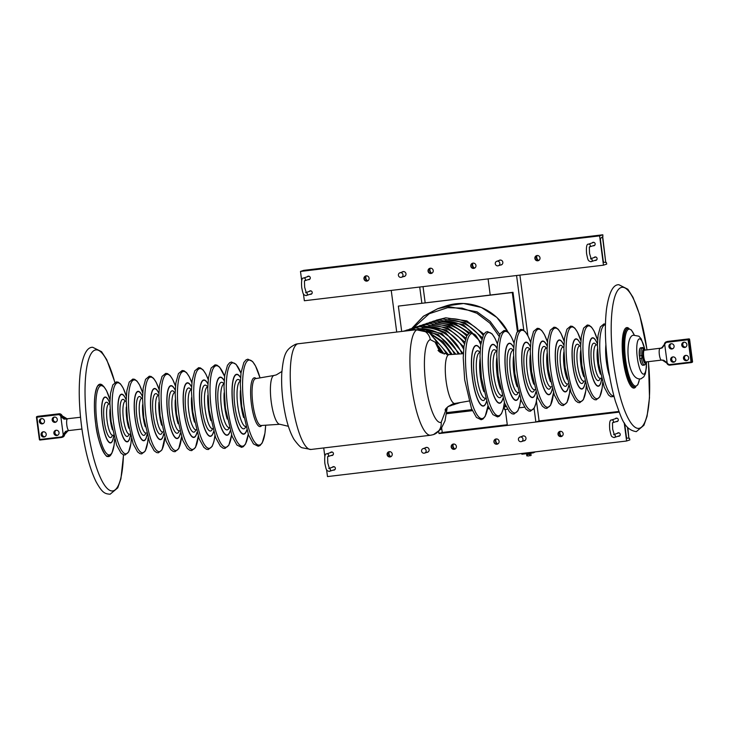 <?xml version="1.0" encoding="UTF-8"?>
<svg xmlns="http://www.w3.org/2000/svg" width="729" height="729" viewBox="0 0 729 729"><rect width="100%" height="100%" fill="white"/><g stroke="black" fill="none" stroke-linecap="round" stroke-linejoin="round"><path stroke-width="1.09" d="M644.573 362.113L645.803 361.967A5.923 1.449 -96.8 0 1 643.698 356.563A5.923 1.449 -96.8 0 1 644.4 350.212A5.923 1.449 83.2 0 0 644.327 350.23A5.923 1.449 83.2 0 0 643.68 356.408A5.923 1.449 83.2 0 0 645.803 361.967A5.923 1.449 83.2 0 0 645.876 361.948M109.97 399.829A34.892 8.566 83.2 0 0 98.661 387.792A34.892 8.566 83.2 0 0 97.012 423.057A34.892 8.566 83.2 0 0 106.944 453.894A34.892 8.566 83.2 0 0 114.635 439.068M126.345 396.33A35.767 8.775 83.2 0 0 114.936 385.231A35.767 8.775 83.2 0 0 113.36 421.162A35.767 8.775 83.2 0 0 123.374 452.609A35.767 8.775 83.2 0 0 131.366 438.621M142.72 392.904A36.65 8.994 83.2 0 0 131.202 382.661A36.65 8.994 83.2 0 0 129.707 419.257A36.65 8.994 83.2 0 0 139.804 451.333A36.65 8.994 83.2 0 0 148.096 438.111M159.104 389.541A37.525 9.213 83.2 0 0 147.486 380.101A37.525 9.213 83.2 0 0 146.055 417.362A37.525 9.213 83.2 0 0 156.243 450.039A37.525 9.213 83.2 0 0 164.809 437.546M175.498 386.215A38.409 9.431 83.2 0 0 163.77 377.54A38.409 9.431 83.2 0 0 162.403 415.466A38.409 9.431 83.2 0 0 172.691 448.754A38.409 9.431 83.2 0 0 181.521 436.926M191.864 382.862A39.293 9.641 83.2 0 0 180.045 374.998A39.293 9.641 83.2 0 0 178.751 413.562A39.293 9.641 83.2 0 0 189.13 447.451A39.293 9.641 83.2 0 0 198.224 436.352M208.23 379.627A40.168 9.86 83.2 0 0 196.311 372.437A40.168 9.86 83.2 0 0 195.062 411.666A40.168 9.86 83.2 0 0 205.542 446.157A40.168 9.86 83.2 0 0 214.891 435.66M224.605 376.419A41.043 10.078 83.2 0 0 212.567 369.885A41.043 10.078 83.2 0 0 211.374 409.771A41.043 10.078 83.2 0 0 221.962 444.872A41.043 10.078 83.2 0 0 231.558 434.94M240.98 373.23A41.927 10.288 83.2 0 0 228.833 367.325A41.927 10.288 83.2 0 0 227.694 407.885A41.927 10.288 83.2 0 0 238.392 443.578A41.927 10.288 83.2 0 0 248.224 434.192M265.657 425.207L264.955 433.163L262.23 442.913L259.998 445.556L258.203 446.248L253.501 443.925L248.534 434.994L241.736 406.263L240.306 384.229L241.044 372.71L243.851 362.486L246.065 359.862L247.86 359.178L252.589 361.52L255.551 366.022L260.034 377.877A42.801 10.507 83.2 0 0 246.074 362.632A42.801 10.507 83.2 0 0 244.005 405.989A42.801 10.507 83.2 0 0 256.253 443.87A42.801 10.507 83.2 0 0 265.648 425.217M358.367 336.525L297.724 343.824A53.272 13.076 83.2 0 0 291.846 399.465A53.272 13.076 83.2 0 0 310.955 449.465L302.243 447.788C300.776 447.679 298.024 444.872 293.978 439.359C290.242 432.88 287.308 424.324 285.157 413.707C282.323 399.62 281.194 386.115 281.777 373.193C283.654 353.665 285.886 349.227 295.5 344.325A11.837 11.464 71.5 0 1 297.724 343.824L417.389 329.59A11.837 11.464 71.5 0 1 430.283 339.614A41.79 10.252 83.2 0 0 425.809 384.32A41.79 10.252 83.2 0 0 441.173 422.364L446.677 407.894M440.088 352.28L435.113 342.165L430.283 339.614M480.739 344.717A42.801 10.507 83.2 0 0 468.191 337.864A42.801 10.507 83.2 0 0 466.934 379.481A42.801 10.507 83.2 0 0 477.987 416.077A42.801 10.507 83.2 0 0 487.993 405.688M499.064 336.242L489.815 323.065L476.839 313.233L462.04 308.112L447.615 307.684L429.244 313.716L413.525 327.758M411.958 328.287L423.585 316.131L437.746 308.695L447.743 306.453L477.039 311.812L490.189 321.443L499.766 334.483M411.94 328.296L423.285 316.35L437.746 308.695L445.619 306.052A53.272 51.568 -108.5 0 1 455.625 303.811A53.272 51.568 -108.5 0 1 508.049 332.16M497.406 343.97A41.927 10.288 83.2 0 0 484.967 336.506A41.927 10.288 83.2 0 0 483.673 377.44A41.927 10.288 83.2 0 0 494.608 413.434A41.927 10.288 83.2 0 0 504.368 402.508M605.434 324.797A35.767 8.775 83.2 0 0 600.924 363.179A35.767 8.775 83.2 0 0 613.882 395.811M597.607 340.288A36.65 8.994 83.2 0 0 585.824 328.287A36.65 8.994 83.2 0 0 584.157 365.22A36.65 8.994 83.2 0 0 594.5 397.533A36.65 8.994 83.2 0 0 602.637 382.588M580.885 340.798A37.525 9.213 83.2 0 0 568.994 329.654A37.525 9.213 83.2 0 0 567.39 367.261A37.525 9.213 83.2 0 0 577.824 400.194A37.525 9.213 83.2 0 0 586.262 386.015M564.164 341.372A38.409 9.431 83.2 0 0 552.163 331.021A38.409 9.431 83.2 0 0 550.623 369.302A38.409 9.431 83.2 0 0 561.157 402.855A38.409 9.431 83.2 0 0 569.878 389.377M547.452 341.983A39.293 9.641 83.2 0 0 535.332 332.388A39.293 9.641 83.2 0 0 533.865 371.334A39.293 9.641 83.2 0 0 544.49 405.506A39.293 9.641 83.2 0 0 553.484 392.703M530.748 342.566A40.168 9.86 83.2 0 0 518.538 333.773A40.168 9.86 83.2 0 0 517.134 373.376A40.168 9.86 83.2 0 0 527.851 408.14A40.168 9.86 83.2 0 0 537.109 396.057M514.073 343.259A41.043 10.078 83.2 0 0 501.752 335.14A41.043 10.078 83.2 0 0 500.404 375.408A41.043 10.078 83.2 0 0 511.229 410.791A41.043 10.078 83.2 0 0 520.743 399.292M62.211 415.849L61.992 415.457A2.962 2.87 -108.5 0 0 59.249 413.771L58.338 414.045A2.962 2.87 71.5 0 1 61.218 415.712A5.914 5.732 -108.5 0 0 61.436 416.122L64.325 418.692L67.132 418.801L62.211 415.849A5.914 5.723 71.5 0 1 61.992 415.457L60.562 416.022A2.369 2.296 -108.5 0 0 58.265 414.673L36.897 417.216L39.831 439.487L61.19 436.944A2.369 2.296 -108.5 0 0 63.077 435.104A6.506 6.306 71.5 0 1 63.204 434.612L65.564 431.395L68.726 430.529A5.923 1.449 83.2 0 0 68.927 430.566L68.034 430.766L64.671 434.493A5.914 5.723 71.5 0 0 64.562 434.931L63.778 435.186A2.962 2.87 71.5 0 1 61.883 437.373L62.658 437.127A2.962 2.87 -108.5 0 0 64.562 434.931L64.134 434.748M56.816 435.532A2.661 2.579 -108.5 0 0 58.985 432.333A2.661 2.579 -108.5 0 0 55.614 430.374A2.661 2.579 -108.5 0 0 56.816 435.532M55.076 422.346A2.661 2.579 -108.5 0 0 57.245 419.148A2.661 2.579 -108.5 0 0 53.882 417.188A2.661 2.579 -108.5 0 0 55.076 422.346M43.995 437.054A2.661 2.579 -108.5 0 0 46.164 433.855A2.661 2.579 -108.5 0 0 42.801 431.896A2.661 2.579 -108.5 0 0 43.995 437.054M42.255 423.868A2.661 2.579 -108.5 0 0 44.423 420.669A2.661 2.579 -108.5 0 0 41.061 418.71A2.661 2.579 -108.5 0 0 42.255 423.868M54.429 417.07A2.661 2.579 -108.5 0 0 56.087 422M41.608 418.592A2.661 2.579 -108.5 0 0 43.266 423.522M43.348 431.778A2.661 2.579 -108.5 0 0 44.998 436.707M56.16 430.256A2.661 2.579 -108.5 0 0 57.819 435.186M67.733 418.838A5.923 1.449 83.2 0 0 67.533 418.811A5.923 1.449 83.2 0 0 67.214 419.011L63.942 419.093L60.817 416.469A6.506 6.306 71.5 0 1 60.562 416.022M68.116 430.721L66.029 431.641L63.897 434.739A5.914 5.732 -108.5 0 0 63.778 435.186L63.077 435.104M80.527 417.261L67.032 418.792M66.366 431.204L66.457 431.377A5.923 5.732 -108.5 0 0 66.029 431.641L65.564 431.395M58.338 414.045A0.592 0.565 -106.4 0 0 58.329 414.045L36.96 416.587L58.329 414.045L58.265 414.673L58.329 414.045M36.45 417.243L39.384 439.514A0.592 0.592 0 0 0 40.04 440.024L61.409 437.491A0.592 0.592 0 0 0 61.427 437.482L61.19 436.944L61.883 437.373A2.962 2.87 71.5 0 1 61.427 437.482A0.592 0.565 -106.4 0 0 61.418 437.482L40.049 440.024L39.384 439.514L36.468 417.234A0.592 0.574 71.5 0 1 36.96 416.587L36.45 417.243A0.592 0.592 0 0 1 36.851 416.605L37.626 416.35A0.592 0.574 71.5 0 1 37.735 416.323L37.744 416.323A0.592 0.592 0 0 0 37.626 416.35A0.592 0.574 71.5 0 0 37.516 416.396M671.181 343.733A2.661 2.579 -108.5 0 0 672.84 348.662M671.136 343.733A2.661 2.579 -108.5 0 0 668.967 346.94A2.661 2.579 -108.5 0 0 672.329 348.899A2.661 2.579 -108.5 0 0 671.136 343.733M672.913 356.918A2.661 2.579 -108.5 0 0 674.571 361.848M672.867 356.918A2.661 2.579 -108.5 0 0 670.698 360.126A2.661 2.579 -108.5 0 0 674.061 362.085A2.661 2.579 -108.5 0 0 672.867 356.918M684.002 342.202A2.661 2.579 -108.5 0 0 685.652 347.132M683.957 342.211A2.661 2.579 -108.5 0 0 681.788 345.409A2.661 2.579 -108.5 0 0 685.151 347.368A2.661 2.579 -108.5 0 0 683.957 342.211M685.734 355.387A2.661 2.579 -108.5 0 0 687.392 360.326M685.688 355.397A2.661 2.579 -108.5 0 0 683.52 358.595A2.661 2.579 -108.5 0 0 686.882 360.563A2.661 2.579 -108.5 0 0 685.688 355.397M692.04 362.331A0.592 0.574 71.5 0 0 692.149 362.304A0.592 0.592 0 0 0 692.55 361.666L692.55 361.666A0.592 0.574 71.5 0 1 692.149 362.304L691.374 362.568A0.592 0.574 71.5 0 1 691.265 362.586L691.265 362.586A0.592 0.592 0 0 0 691.374 362.568A0.592 0.574 71.5 0 0 691.757 361.939L692.532 361.675L689.598 339.404L688.832 339.668L691.757 361.939L691.046 362.049L691.256 362.595L669.878 365.138A2.962 2.87 71.5 0 1 667.008 363.461L667.381 363.242A2.369 2.296 -108.5 0 0 669.687 364.591L691.046 362.049L688.121 339.778L666.753 342.32A2.369 2.296 -108.5 0 0 664.866 344.161A6.506 6.306 71.5 0 1 664.748 344.653L662.123 347.961L659.754 348.553A5.923 1.449 -96.8 0 1 660.073 348.353A5.923 1.449 -96.8 0 1 660.128 348.353M645.803 361.967L661.467 360.108A5.923 1.449 -96.8 0 1 661.267 360.071L663.745 360.263L667.135 362.796A6.506 6.306 71.5 0 1 667.381 363.242L667.008 363.461A5.914 5.732 -108.5 0 0 666.789 363.051L662.196 360.008M660.346 348.371L661.914 347.633L664.338 344.434A5.914 5.732 -108.5 0 0 664.438 344.015A2.962 2.87 71.5 0 1 666.798 341.691L667.436 341.445A2.962 2.87 -108.5 0 0 667.081 341.546L664.338 344.434M660.492 348.307L661.476 347.979M661.03 348.125L643.415 350.33M660.775 348.225L662.123 347.961L664.319 344.443L664.748 344.653L667.135 362.796L663.745 360.263L661.914 360.126M666.816 341.691A0.592 0.583 -112 0 0 666.798 341.691L688.951 338.885L667.482 341.436L666.753 342.32L666.798 341.691M645.602 361.994A6.288 1.54 -96.8 0 1 645.211 362.395A6.288 1.54 -96.8 0 1 644.381 361.866A6.288 1.54 -96.8 0 1 642.86 356.353A6.288 1.54 -96.8 0 1 643.051 350.649A6.288 1.54 -96.8 0 1 643.57 349.956A6.288 1.54 -96.8 0 1 644.208 350.239M644.646 350.184A7.099 1.74 83.2 0 0 644.39 349.747A7.099 1.74 83.2 0 0 643.461 349.145A7.099 1.74 83.2 0 0 642.705 356.745A7.099 1.74 83.2 0 0 645.311 363.206A7.099 1.74 83.2 0 0 645.903 362.422A7.099 1.74 83.2 0 0 646.04 361.939M642.44 348.307L643.087 348.234L641.976 347.678A8.876 2.178 -96.8 0 0 641.156 355.825L641.793 355.706L642.103 358.048L641.465 358.167A8.876 2.178 -96.8 0 0 644.272 365.101L645.165 364.053L644.318 364.974M644.39 349.747L643.406 348.262A8.876 2.178 -96.8 0 0 642.531 347.487L640.709 348.006M640.262 348.015A8.876 2.178 83.2 0 0 639.579 356.007L639.369 356.016A8.584 2.105 -96.8 0 1 640.026 348.334L640.262 348.015A8.876 2.178 83.2 0 1 640.399 347.861L641.976 347.678M641.156 355.825L639.579 356.007M642.14 364.928A8.584 2.105 -96.8 0 1 641.994 364.819A8.584 2.105 -96.8 0 1 639.679 358.367L641.465 358.167M639.889 358.349A8.876 2.178 83.2 0 0 642.295 365.074A8.876 2.178 83.2 0 0 642.686 365.284L644.272 365.101M645.903 362.422L645.293 364.099A8.876 2.178 -96.8 0 1 644.828 364.91M639.679 358.367L639.497 356.016M639.798 358.322L642.103 358.048M642.531 347.487L643.087 348.234M507.512 409.188L504.559 409.543L504.204 406.882M524.506 407.165L519.13 407.812M517.435 331.595L512.296 292.548L398.353 306.098L401.679 331.385M518.073 330.811L512.997 292.311L398.353 306.098M512.997 292.311L512.296 292.548M507.293 424.734L442.239 432.47L441.674 428.178M425.162 302.754L423.039 286.634M442.239 432.47L439.013 433.555L438.74 431.541M421.845 303.146L419.722 287.035L391.236 290.415L396.704 331.977M439.013 433.555L619.112 412.14M618.857 411.466L539.096 420.952L536.462 400.941M527.869 335.677L519.895 275.115M539.096 420.952L535.87 422.036L534.065 408.349M523.796 330.346L516.579 275.516L488.093 278.906L490.207 295.017M535.87 422.036L507.375 425.426L505.279 409.452M472.993 263.133A2.661 2.579 -108.5 0 0 470.825 266.34A2.661 2.579 -108.5 0 0 474.187 268.299A2.661 2.579 -108.5 0 0 472.993 263.133A3.7 3.581 71.5 0 0 474.643 268.099M472.656 263.205A2.661 2.579 -108.5 0 0 474.342 268.245A3.7 3.581 71.5 0 1 472.665 263.196M430.265 268.217A2.661 2.579 -108.5 0 0 428.096 271.425A2.661 2.579 -108.5 0 0 431.459 273.384A2.661 2.579 -108.5 0 0 430.265 268.217A3.7 3.581 71.5 0 0 431.914 273.175M429.919 268.281A2.661 2.579 -108.5 0 0 431.614 273.32A3.7 3.581 71.5 0 1 429.937 268.281M403.52 276.583A2.515 2.433 -108.5 0 0 405.971 273.785A2.515 2.433 -108.5 0 0 402.016 272.09M403.839 276.473A2.515 2.433 -108.5 0 0 404.504 276.4M500.376 265.064A2.515 2.433 -108.5 0 0 502.828 262.267A2.515 2.433 -108.5 0 0 498.873 260.572M500.695 264.955A2.515 2.433 -108.5 0 0 501.361 264.882M594.946 260.408A1.777 1.722 -108.5 0 0 597.087 258.503A1.777 1.722 -108.5 0 0 594.007 257.601M595.265 260.299A1.777 1.722 -108.5 0 0 596.094 260.326A1.777 1.722 71.5 0 1 595.265 260.299M593.014 245.755A1.777 1.722 -108.5 0 0 595.156 243.851A1.777 1.722 -108.5 0 0 592.076 242.948M593.333 245.655A1.777 1.722 -108.5 0 0 594.171 245.673A1.777 1.722 71.5 0 1 593.333 245.655M310.071 294.279A1.777 1.722 -108.5 0 0 312.212 292.375A1.777 1.722 -108.5 0 0 309.132 291.482M310.39 294.179A1.777 1.722 -108.5 0 0 311.219 294.197A1.777 1.722 71.5 0 1 310.39 294.179M308.148 279.635A1.777 1.722 -108.5 0 0 310.281 277.722A1.777 1.722 -108.5 0 0 307.201 276.829M308.458 279.526A1.777 1.722 -108.5 0 0 309.296 279.544A1.777 1.722 71.5 0 1 308.458 279.526M534.876 258.458A2.661 2.579 -108.5 0 0 538.284 260.681A2.661 2.579 -108.5 0 0 539.998 257.847A2.661 2.579 -108.5 0 0 536.59 255.624A2.661 2.579 -108.5 0 0 534.876 258.458M535.186 258.348A2.661 2.579 -108.5 0 0 538.439 260.618A3.7 3.581 71.5 0 1 536.763 255.578A2.661 2.579 -108.5 0 0 535.186 258.348M363.953 278.779A2.661 2.579 -108.5 0 0 367.361 281.002A2.661 2.579 -108.5 0 0 369.074 278.168A2.661 2.579 -108.5 0 0 365.666 275.954A2.661 2.579 -108.5 0 0 363.953 278.779M365.83 275.908A2.661 2.579 -108.5 0 0 367.516 280.947A3.7 3.581 71.5 0 1 365.84 275.899M602.837 234.793L599.602 235.877L603.466 265.183L606.692 264.098L606.583 263.278L606.282 262.467L603.876 262.276A2.069 0.51 -96.8 0 1 603.165 260.39L600.541 240.461A2.069 0.51 -96.8 0 1 600.714 238.274L602.874 236.561L602.837 234.793L303.72 270.359L300.485 271.443L301.715 280.738M402.909 271.644A2.515 2.433 -108.5 0 0 402.326 271.981M499.766 260.125A2.515 2.433 -108.5 0 0 499.183 260.472M594.973 256.973A1.777 1.722 -108.5 0 0 594.317 257.501A1.777 1.722 71.5 0 1 594.973 256.973M593.041 242.32A1.777 1.722 -108.5 0 0 592.395 242.848A1.777 1.722 71.5 0 1 593.041 242.32M310.098 290.853A1.777 1.722 -108.5 0 0 309.451 291.372A1.777 1.722 71.5 0 1 310.098 290.853M308.167 276.2A1.777 1.722 -108.5 0 0 307.52 276.719A1.777 1.722 71.5 0 1 308.167 276.2M599.602 235.877L300.485 271.443M303.437 293.878L304.348 300.749L603.466 265.183M332.597 467.198A1.777 1.722 71.5 0 1 333.244 466.678A1.777 1.722 -108.5 0 0 332.597 467.198M334.374 470.023A1.777 1.722 71.5 0 1 333.536 470.005A1.777 1.722 -108.5 0 0 334.374 470.023M617.317 421.499A1.777 1.722 71.5 0 1 616.479 421.471A1.777 1.722 -108.5 0 0 617.317 421.499M615.54 418.674A1.777 1.722 71.5 0 1 616.187 418.145A1.777 1.722 -108.5 0 0 615.54 418.674M617.472 433.318A1.777 1.722 71.5 0 1 618.119 432.798A1.777 1.722 -108.5 0 0 617.472 433.318M619.249 436.152A1.777 1.722 71.5 0 1 618.411 436.124A1.777 1.722 -108.5 0 0 619.249 436.152M399.292 273.129A2.369 2.296 71.5 0 1 402.727 273.949A2.369 2.296 71.5 0 1 401.451 277.275A2.369 2.296 71.5 0 1 399.292 273.129M399.948 272.783L403.11 271.726A2.369 2.296 71.5 0 1 403.966 271.616M405.37 275.781A2.369 2.296 71.5 0 1 404.613 276.209L401.451 277.275M422.975 453.019A2.369 2.296 71.5 0 1 423.093 448.608A2.369 2.296 71.5 0 1 426.146 450.969A2.369 2.296 71.5 0 1 422.975 453.019M423.093 448.608L426.255 447.551A2.369 2.296 71.5 0 1 427.112 447.433M428.515 451.606A2.369 2.296 71.5 0 1 427.768 452.035L424.606 453.101M521.581 437.172A2.369 2.296 71.5 0 1 521.463 441.583A2.369 2.296 71.5 0 1 518.41 439.223A2.369 2.296 71.5 0 1 521.581 437.172M525.372 440.088A2.369 2.296 71.5 0 1 524.625 440.516L521.463 441.583M519.95 437.09L523.112 436.033A2.369 2.296 71.5 0 1 523.969 435.924M496.148 261.62A2.369 2.296 71.5 0 1 499.584 262.431A2.369 2.296 71.5 0 1 498.308 265.757A2.369 2.296 71.5 0 1 496.148 261.62M496.804 261.264L499.966 260.207A2.369 2.296 71.5 0 1 500.823 260.098M502.226 264.262A2.369 2.296 71.5 0 1 501.47 264.691L498.308 265.757M496.139 438.958A2.661 2.579 -108.5 0 0 493.97 442.166A2.661 2.579 -108.5 0 0 497.333 444.125A2.661 2.579 -108.5 0 0 496.139 438.958A3.7 3.581 71.5 0 0 497.789 443.915M495.802 439.022A2.661 2.579 -108.5 0 0 497.488 444.07A3.7 3.581 71.5 0 1 495.82 439.022M453.411 444.043A2.661 2.579 -108.5 0 0 451.242 447.242A2.661 2.579 -108.5 0 0 454.604 449.21A2.661 2.579 -108.5 0 0 453.411 444.043A3.7 3.581 71.5 0 0 455.06 449M453.073 444.107A2.661 2.579 -108.5 0 0 454.759 449.146A3.7 3.581 71.5 0 1 453.083 444.107M426.665 452.408A2.515 2.433 -108.5 0 0 429.117 449.611A2.515 2.433 -108.5 0 0 425.162 447.916M426.984 452.299A2.515 2.433 -108.5 0 0 427.65 452.226M523.522 440.89A2.515 2.433 -108.5 0 0 525.974 438.093A2.515 2.433 -108.5 0 0 522.019 436.398M523.841 440.781A2.515 2.433 -108.5 0 0 524.506 440.708M618.092 436.234A1.777 1.722 -108.5 0 0 620.233 434.329A1.777 1.722 -108.5 0 0 617.153 433.427M616.169 421.581A1.777 1.722 -108.5 0 0 618.301 419.676A1.777 1.722 -108.5 0 0 615.221 418.774M333.217 470.105A1.777 1.722 -108.5 0 0 335.358 468.2A1.777 1.722 -108.5 0 0 332.278 467.298M331.294 455.452A1.777 1.722 -108.5 0 0 333.435 453.547A1.777 1.722 -108.5 0 0 330.346 452.654M331.604 455.352A1.777 1.722 -108.5 0 0 332.442 455.37M558.022 434.284A2.661 2.579 -108.5 0 0 561.43 436.498A2.661 2.579 -108.5 0 0 563.153 433.673A2.661 2.579 -108.5 0 0 559.735 431.45A2.661 2.579 -108.5 0 0 558.022 434.284M558.341 434.174A2.661 2.579 -108.5 0 0 561.585 436.443A3.7 3.581 71.5 0 1 559.908 431.404A2.661 2.579 -108.5 0 0 558.341 434.174M387.099 454.604A2.661 2.579 -108.5 0 0 390.507 456.828A2.661 2.579 -108.5 0 0 392.229 453.994A2.661 2.579 -108.5 0 0 388.812 451.78A2.661 2.579 -108.5 0 0 387.099 454.604M387.418 454.504A2.661 2.579 -108.5 0 0 390.662 456.773A3.7 3.581 71.5 0 1 388.985 451.725A2.661 2.579 -108.5 0 0 387.418 454.504M624.206 422.747L626.612 441.009L629.847 439.924L629.738 439.104L629.428 438.293L627.022 438.102A2.069 0.51 -96.8 0 1 626.311 436.206L624.625 423.421M426.055 447.469A2.515 2.433 -108.5 0 0 425.481 447.806M522.912 435.951A2.515 2.433 -108.5 0 0 522.338 436.288M331.321 452.026A1.777 1.722 -108.5 0 0 330.665 452.545M323.722 447.952L324.861 456.554M326.592 469.704L327.494 476.575L626.612 441.009M521.782 453.474L521.882 454.231L533.282 452.873L535.35 451.862M533.282 452.873L533.181 452.117M531.022 453.146L526.311 453.702M529.883 453.62L529.947 454.103L528.498 454.349L527.541 453.921M527.596 454.331L526.639 454.513L526.821 455.889M527.431 455.917L528.525 455.962L527.431 455.917L527.249 454.531L529.391 454.285L529.573 455.661L528.525 455.962L529.573 455.661M526.639 454.513L527.249 454.531M529.391 454.285L530.912 454.003L531.095 455.388L530.357 455.698L531.004 455.47M530.912 454.003L529.937 454.021M517.636 453.967L508.897 455.005M515.84 454.222L511.357 454.75M561.886 436.297A3.7 3.581 71.5 0 1 560.236 431.34M390.963 456.618A3.7 3.581 71.5 0 1 389.313 451.661M627.441 427.249L628.89 438.266L627.869 427.723M538.74 260.472A3.7 3.581 71.5 0 1 537.091 255.514M367.817 280.802A3.7 3.581 71.5 0 1 366.168 275.835M602.737 236.825L605.744 262.44L602.5 236.852M109.077 403.975A15.756 3.864 83.2 0 0 108.931 403.984A15.756 3.864 83.2 0 0 108.785 404.021A15.756 3.864 83.2 0 0 107.099 420.87A15.756 3.864 83.2 0 0 112.649 435.268L112.157 435.231M112.348 435.322A17.824 4.374 -96.8 0 1 104.229 421.326A17.824 4.374 -96.8 0 1 104.347 405.26A17.824 4.374 -96.8 0 1 108.621 404.003M112.439 429.773A15.929 3.909 -96.8 0 1 110.416 420.487A15.929 3.909 -96.8 0 1 110.015 409.379M109.888 403.447A22.836 5.604 83.2 0 0 103.135 399.519A22.836 5.604 83.2 0 0 102.443 421.79A22.836 5.604 83.2 0 0 108.384 441.373A22.836 5.604 83.2 0 0 113.706 435.559M113.742 435.696A23.118 5.677 -96.8 0 1 108.357 441.656A23.118 5.677 -96.8 0 1 102.333 421.818A23.118 5.677 -96.8 0 1 103.044 399.255A23.118 5.677 -96.8 0 1 109.888 403.31M130.409 435.167A24.002 5.887 -96.8 0 1 124.768 440.316A24.002 5.887 -96.8 0 1 118.681 419.922A24.002 5.887 -96.8 0 1 119.31 396.758A24.002 5.887 -96.8 0 1 126.217 399.92M126.217 400.057A23.72 5.823 83.2 0 0 119.41 397.032A23.72 5.823 83.2 0 0 118.791 419.895A23.72 5.823 83.2 0 0 124.796 440.024A23.72 5.823 83.2 0 0 130.373 435.031M129.06 434.211A18.708 4.593 -96.8 0 1 120.577 419.421A18.708 4.593 -96.8 0 1 120.686 402.627A18.708 4.593 -96.8 0 1 125.133 401.16M125.534 401.132A16.63 4.082 83.2 0 0 125.379 401.141A16.63 4.082 83.2 0 0 125.224 401.178A16.63 4.082 83.2 0 0 123.447 418.975A16.63 4.082 83.2 0 0 129.306 434.174L128.851 434.147M128.851 428.242A16.813 4.128 -96.8 0 1 126.764 418.592A16.813 4.128 -96.8 0 1 126.327 407.01M147.067 434.566A24.886 6.105 -96.8 0 1 141.189 438.967A24.886 6.105 -96.8 0 1 135.029 418.027A24.886 6.105 -96.8 0 1 135.594 394.261A24.886 6.105 -96.8 0 1 142.556 396.594M142.556 396.74A24.604 6.042 83.2 0 0 135.685 394.535A24.604 6.042 83.2 0 0 135.138 417.99A24.604 6.042 83.2 0 0 141.216 438.676A24.604 6.042 83.2 0 0 147.03 434.429M145.773 433.108A19.592 4.811 -96.8 0 1 136.924 417.526A19.592 4.811 -96.8 0 1 141.636 398.316M141.417 398.417L141.827 398.298A17.514 4.301 83.2 0 0 141.663 398.344A17.514 4.301 83.2 0 0 139.795 417.079A17.514 4.301 83.2 0 0 145.964 433.081L145.536 433.062M145.262 426.72A17.687 4.338 -96.8 0 1 143.112 416.696A17.687 4.338 -96.8 0 1 142.638 404.65M163.724 433.91A25.761 6.324 -96.8 0 1 157.619 437.61A25.761 6.324 -96.8 0 1 151.368 416.122A25.761 6.324 -96.8 0 1 151.878 391.774A25.761 6.324 -96.8 0 1 158.904 393.332M158.895 393.478A25.479 6.251 83.2 0 0 151.969 392.038A25.479 6.251 83.2 0 0 151.486 416.095A25.479 6.251 83.2 0 0 157.646 437.327A25.479 6.251 83.2 0 0 163.688 433.764M162.485 431.996A20.467 5.021 -96.8 0 1 153.272 415.63A20.467 5.021 -96.8 0 1 158.147 395.473M157.892 395.555L158.275 395.455A18.389 4.511 83.2 0 0 158.111 395.501A18.389 4.511 83.2 0 0 156.143 415.175A18.389 4.511 83.2 0 0 162.622 431.978L162.221 431.978M161.674 425.189A18.571 4.556 -96.8 0 1 159.451 414.792A18.571 4.556 -96.8 0 1 158.949 402.28M180.373 433.199A26.645 6.543 -96.8 0 1 174.049 436.261A26.645 6.543 -96.8 0 1 167.716 414.227A26.645 6.543 -96.8 0 1 168.162 389.277A26.645 6.543 -96.8 0 1 175.252 390.106M175.242 390.252A26.362 6.47 83.2 0 0 168.262 389.55A26.362 6.47 83.2 0 0 167.834 414.2A26.362 6.47 83.2 0 0 174.076 435.969A26.362 6.47 83.2 0 0 180.336 433.062M174.368 392.703L174.723 392.621A19.273 4.729 83.2 0 0 174.55 392.658A19.273 4.729 83.2 0 0 172.481 413.279A19.273 4.729 83.2 0 0 179.279 430.885L179.216 430.894A21.351 5.24 -96.8 0 1 169.611 413.726A21.351 5.24 -96.8 0 1 174.65 392.63M178.086 423.658A19.446 4.775 -96.8 0 1 175.798 412.896A19.446 4.775 -96.8 0 1 175.27 399.92M197.003 432.525A27.52 6.752 -96.8 0 1 190.469 434.876A27.52 6.752 -96.8 0 1 184.063 412.332A27.52 6.752 -96.8 0 1 184.446 386.807A27.52 6.752 -96.8 0 1 191.572 386.871M191.563 387.017A27.237 6.689 83.2 0 0 184.546 387.09A27.237 6.689 83.2 0 0 184.182 412.295A27.237 6.689 83.2 0 0 190.497 434.584A27.237 6.689 83.2 0 0 196.958 432.379M191.116 389.787L191.171 389.778A20.148 4.948 83.2 0 0 190.989 389.824A20.148 4.948 83.2 0 0 188.829 411.384A20.148 4.948 83.2 0 0 195.928 429.791A22.225 5.458 -96.8 0 1 185.959 411.83A22.225 5.458 -96.8 0 1 191.144 389.778L190.843 389.851M194.47 422.127A20.33 4.994 -96.8 0 1 192.119 411.001A20.33 4.994 -96.8 0 1 191.545 397.569M213.606 431.75A28.404 6.971 -96.8 0 1 200.384 410.436A28.404 6.971 -96.8 0 1 200.712 384.329A28.404 6.971 -96.8 0 1 207.902 383.727M207.893 383.882A28.121 6.898 83.2 0 0 200.803 384.602A28.121 6.898 83.2 0 0 200.493 410.409A28.121 6.898 83.2 0 0 213.561 431.604M212.576 428.698A23.109 5.668 -96.8 0 1 202.279 409.935A23.109 5.668 -96.8 0 1 207.61 386.935M207.282 387.008L207.592 386.935A21.032 5.158 83.2 0 0 207.4 386.99A21.032 5.158 83.2 0 0 205.15 409.488A21.032 5.158 83.2 0 0 212.558 428.698L212.239 428.707M210.845 420.597A21.205 5.203 -96.8 0 1 208.43 409.106A21.205 5.203 -96.8 0 1 207.829 395.218M230.209 430.948A29.278 7.19 -96.8 0 1 216.695 408.541A29.278 7.19 -96.8 0 1 216.969 381.841A29.278 7.19 -96.8 0 1 224.222 380.62M224.213 380.775A28.996 7.117 83.2 0 0 217.069 382.124A28.996 7.117 83.2 0 0 216.805 408.513A28.996 7.117 83.2 0 0 230.164 430.793M229.179 427.613L229.234 427.604A23.984 5.887 -96.8 0 1 218.591 408.04A23.984 5.887 -96.8 0 1 224.067 384.074L224.003 384.101A21.906 5.376 83.2 0 0 223.803 384.156A21.906 5.376 83.2 0 0 221.461 407.593A21.906 5.376 83.2 0 0 229.179 427.613L228.888 427.622M227.229 419.066A22.089 5.422 -96.8 0 1 224.742 407.21A22.089 5.422 -96.8 0 1 224.113 392.867M246.812 430.119A30.153 7.399 -96.8 0 1 233.007 406.645A30.153 7.399 -96.8 0 1 233.244 379.353A30.153 7.399 -96.8 0 1 240.561 377.531M240.543 377.686A29.871 7.336 83.2 0 0 233.335 379.636A29.871 7.336 83.2 0 0 233.125 406.618A29.871 7.336 83.2 0 0 246.767 429.964M245.81 426.757A24.859 6.105 -96.8 0 1 234.902 406.144A24.859 6.105 -96.8 0 1 240.37 381.03M240.36 381.276A22.79 5.595 83.2 0 0 240.215 381.322A22.79 5.595 83.2 0 0 237.772 405.698A22.79 5.595 83.2 0 0 245.746 426.52L245.536 426.529M243.604 417.526A22.963 5.641 -96.8 0 1 241.062 405.315A22.963 5.641 -96.8 0 1 240.397 390.516M261.702 425.472A24.576 6.032 -96.8 0 1 251.432 404.167A24.576 6.032 -96.8 0 1 256.125 378.551M255.587 378.643A23.601 5.796 83.2 0 0 255.369 378.697A23.601 5.796 83.2 0 0 252.845 403.948A23.601 5.796 83.2 0 0 261.155 425.508L279.89 424.278A24.586 6.032 -96.8 0 1 271.124 401.032A24.586 6.032 -96.8 0 1 273.858 375.508A24.586 6.032 -96.8 0 1 274.086 375.453L255.587 378.643M447.287 407.265L445.018 420.852L440.917 429.217L433.5 434.593L430.629 435.24A53.272 13.076 -96.8 0 1 411.521 385.24A53.272 13.076 -96.8 0 1 417.389 329.59L357.556 336.707M433.5 434.593A11.837 11.464 -108.5 0 0 441.173 422.364M438.02 350.43L439.705 352.007L449.11 354.64A24.586 6.032 83.2 0 0 448.736 354.713A24.586 6.032 83.2 0 0 446.039 380.556A24.586 6.032 83.2 0 0 454.914 403.465L452.682 404.03C447.852 406.527 445.337 408.577 445.118 410.172M486.535 401.579A30.545 7.5 -96.8 0 1 472.428 378.196A30.545 7.5 -96.8 0 1 472.72 350.348A30.545 7.5 -96.8 0 1 480.283 349.063M442.284 353.483A41.89 40.56 -108.5 0 0 439.879 349.911M446.886 354.622A41.89 40.56 -108.5 0 0 436.252 341.482M450.741 354.531A41.89 40.56 -108.5 0 0 432.233 335.495M454.486 354.285A41.89 40.56 -108.5 0 0 426.583 330.993M458.213 354.039A41.89 40.56 -108.5 0 0 418.738 328.733M461.913 353.793A41.89 40.56 -108.5 0 0 422.073 327.622M463.644 349.209A41.89 40.56 -108.5 0 0 425.408 326.501M464.373 343.714A41.89 40.56 -108.5 0 0 428.734 325.38M465.366 339.477A41.89 40.56 -108.5 0 0 432.069 324.268M466.715 336.105A41.89 40.56 -108.5 0 0 435.404 323.147M468.674 333.6A41.89 40.56 -108.5 0 0 438.73 322.027M480.766 344.553A41.89 40.56 -108.5 0 0 480.511 344.033M472.328 332.798A41.89 40.56 -108.5 0 0 442.066 320.915M481.796 339.295A41.89 40.56 -108.5 0 0 445.401 319.794M483.19 335.376A41.89 40.56 -108.5 0 0 448.727 318.673M446.74 412.623L471.936 409.625M487.728 407.748L488.785 407.62M503.912 405.816L505.653 405.616M506.145 406.654L503.703 406.946L506.145 406.654M489.259 408.659L487.537 408.869L489.259 408.659M472.383 410.664L446.576 413.735L472.383 410.673M480.274 349.2A30.272 7.427 83.2 0 0 472.811 350.622A30.272 7.427 83.2 0 0 472.538 378.169A30.272 7.427 83.2 0 0 486.489 401.442M485.277 398.216L485.496 398.18A25.041 6.142 -96.8 0 1 474.406 377.677A25.041 6.142 -96.8 0 1 480.074 352.599L479.855 352.617A22.963 5.641 83.2 0 0 479.5 352.69A22.963 5.641 83.2 0 0 477.039 377.257A22.963 5.641 83.2 0 0 485.277 398.216L485.095 398.234M483.856 391.664A22.79 5.595 -96.8 0 1 480.411 376.847A22.79 5.595 -96.8 0 1 480.01 359.324M502.964 398.462A29.661 7.281 -96.8 0 1 489.159 376.155A29.661 7.281 -96.8 0 1 489.505 348.909A29.661 7.281 -96.8 0 1 496.996 348.225M496.987 348.371A29.397 7.217 83.2 0 0 489.596 349.182A29.397 7.217 83.2 0 0 489.268 376.128A29.397 7.217 83.2 0 0 502.928 398.326M501.871 395.355A24.157 5.932 -96.8 0 1 491.136 375.645A24.157 5.932 -96.8 0 1 496.659 351.515M496.276 351.551L496.476 351.524A22.089 5.422 83.2 0 0 496.139 351.597A22.089 5.422 83.2 0 0 493.77 375.216A22.089 5.422 83.2 0 0 501.689 395.382L501.488 395.4M500.495 389.177A21.906 5.376 -96.8 0 1 497.142 374.815A21.906 5.376 -96.8 0 1 496.768 357.839M605.945 345.619A23.237 5.704 83.2 0 0 606.528 361.876A23.237 5.704 83.2 0 0 609.49 375.453M609.635 376.264A23.51 5.768 -96.8 0 1 606.419 361.903A23.51 5.768 -96.8 0 1 605.89 344.79M600.486 374.177A16.63 4.082 -96.8 0 1 597.662 362.586A16.63 4.082 -96.8 0 1 597.488 348.972M597.452 344.89L596.322 344.963A16.813 4.128 83.2 0 0 596.058 345.017A16.813 4.128 83.2 0 0 594.263 362.996A16.813 4.128 83.2 0 0 600.286 378.351L599.94 378.351M600.186 378.369A18.89 4.638 -96.8 0 1 591.62 363.425A18.89 4.638 -96.8 0 1 596.213 344.963M597.461 344.134A24.121 5.923 83.2 0 0 590.444 340.525A24.121 5.923 83.2 0 0 589.761 363.908A24.121 5.923 83.2 0 0 595.948 384.484A24.121 5.923 83.2 0 0 601.598 378.88M601.635 379.007A24.394 5.987 -96.8 0 1 595.921 384.766A24.394 5.987 -96.8 0 1 589.652 363.935A24.394 5.987 -96.8 0 1 590.344 340.27A24.394 5.987 -96.8 0 1 597.47 344.006M583.811 376.683A17.514 4.301 -96.8 0 1 580.895 364.628A17.514 4.301 -96.8 0 1 580.694 350.439M580.667 345.993L579.664 346.056A17.687 4.338 83.2 0 0 579.391 346.111A17.687 4.338 83.2 0 0 577.496 365.038A17.687 4.338 83.2 0 0 583.838 381.185L583.519 381.194M583.783 381.203A19.765 4.848 -96.8 0 1 574.853 365.457A19.765 4.848 -96.8 0 1 579.61 346.065M580.694 344.735A24.996 6.133 83.2 0 0 573.605 341.965A24.996 6.133 83.2 0 0 572.994 365.949A24.996 6.133 83.2 0 0 579.254 387.081A24.996 6.133 83.2 0 0 585.15 382.233M585.187 382.361A25.269 6.206 -96.8 0 1 579.236 387.363A25.269 6.206 -96.8 0 1 572.885 365.976A25.269 6.206 -96.8 0 1 573.513 341.701A25.269 6.206 -96.8 0 1 580.694 344.598M567.135 379.189A18.389 4.511 -96.8 0 1 564.128 366.669A18.389 4.511 -96.8 0 1 563.891 351.916M562.715 347.214L563.007 347.15A18.571 4.556 83.2 0 0 562.715 347.214A18.571 4.556 83.2 0 0 560.729 367.079A18.571 4.556 83.2 0 0 567.39 384.028A20.649 5.067 -96.8 0 1 558.095 367.498A20.649 5.067 -96.8 0 1 562.998 347.15L563.881 347.095M563.927 345.391A25.88 6.351 83.2 0 0 556.774 343.405A25.88 6.351 83.2 0 0 556.227 367.99A25.88 6.351 83.2 0 0 562.578 389.669A25.88 6.351 83.2 0 0 568.702 385.523M568.738 385.659A26.153 6.415 -96.8 0 1 562.551 389.951A26.153 6.415 -96.8 0 1 556.118 368.017A26.153 6.415 -96.8 0 1 556.683 343.14A26.153 6.415 -96.8 0 1 563.936 345.254M550.459 381.695A19.273 4.729 -96.8 0 1 547.361 368.701A19.273 4.729 -96.8 0 1 547.096 353.392M547.096 348.198L546.349 348.252A19.446 4.775 83.2 0 0 546.048 348.307A19.446 4.775 83.2 0 0 543.962 369.12A19.446 4.775 83.2 0 0 550.942 386.871L550.668 386.889M550.978 386.862A21.524 5.285 -96.8 0 1 541.328 369.539A21.524 5.285 -96.8 0 1 546.385 348.243M547.169 346.102A26.754 6.57 83.2 0 0 539.952 344.835A26.754 6.57 83.2 0 0 539.469 370.031A26.754 6.57 83.2 0 0 545.893 392.257A26.754 6.57 83.2 0 0 552.245 388.767M552.281 388.903A27.028 6.634 -96.8 0 1 545.866 392.539A27.028 6.634 -96.8 0 1 539.36 370.059A27.028 6.634 -96.8 0 1 539.861 344.571A27.028 6.634 -96.8 0 1 547.178 345.965M533.783 384.192A20.148 4.948 -96.8 0 1 530.603 370.742A20.148 4.948 -96.8 0 1 530.293 354.877M530.311 349.3L529.719 349.337A20.33 4.994 83.2 0 0 529.409 349.401A20.33 4.994 83.2 0 0 527.231 371.152A20.33 4.994 83.2 0 0 534.521 389.705L534.275 389.723M534.612 389.696A22.408 5.495 -96.8 0 1 524.598 371.571A22.408 5.495 -96.8 0 1 529.81 349.337M530.42 346.785A27.638 6.78 83.2 0 0 523.158 346.302A27.638 6.78 83.2 0 0 522.739 372.063A27.638 6.78 83.2 0 0 529.236 394.817A27.638 6.78 83.2 0 0 535.797 392.038M535.833 392.166A27.912 6.853 -96.8 0 1 529.208 395.1A27.912 6.853 -96.8 0 1 522.629 372.091A27.912 6.853 -96.8 0 1 523.067 346.038A27.912 6.853 -96.8 0 1 530.42 346.639M517.143 386.689A21.032 5.158 -96.8 0 1 513.872 372.774A21.032 5.158 -96.8 0 1 513.535 356.353M513.571 350.403L513.098 350.43A21.205 5.203 83.2 0 0 512.769 350.494A21.205 5.203 83.2 0 0 510.5 373.184A21.205 5.203 83.2 0 0 518.109 392.548L517.882 392.567M518.237 392.521A23.282 5.714 -96.8 0 1 507.867 373.603A23.282 5.714 -96.8 0 1 513.234 350.421M513.699 347.56A28.513 6.998 83.2 0 0 506.373 347.742A28.513 6.998 83.2 0 0 506.008 374.095A28.513 6.998 83.2 0 0 519.367 395.191M519.403 395.328A28.786 7.062 -96.8 0 1 512.569 397.679A28.786 7.062 -96.8 0 1 505.899 374.123A28.786 7.062 -96.8 0 1 506.281 347.478A28.786 7.062 -96.8 0 1 513.708 347.423M644.919 350.148A17.76 4.356 83.2 0 0 639.224 338.93A17.76 4.356 83.2 0 0 637.328 357.93A17.76 4.356 83.2 0 0 643.853 374.095A17.76 4.356 83.2 0 0 646.322 361.903M64.671 434.493L62.658 437.127M67.214 419.011A5.923 1.449 83.2 0 0 66.822 425.162A5.923 1.449 83.2 0 0 68.726 430.529M63.897 434.739L63.204 434.612L60.817 416.469L61.436 416.122M63.942 419.093L64.325 418.683A5.923 5.732 -108.5 0 0 64.808 418.838L64.763 419.075M40.031 440.024A0.592 0.574 71.5 0 1 39.402 439.523M661.267 360.071A5.923 1.449 -96.8 0 1 659.362 354.695A5.923 1.449 -96.8 0 1 659.754 348.553M669.896 365.129A0.592 0.592 0 0 1 669.878 365.138L669.687 364.591L669.905 365.129L691.256 362.595M688.121 339.778L688.832 339.668A0.592 0.574 71.5 0 0 688.185 339.149L688.121 339.778M689.598 339.404L689.598 339.395A0.592 0.574 71.5 0 0 688.951 338.885L667.482 341.436A0.592 0.574 -109.7 0 0 667.436 341.445L667.081 341.546M666.789 363.051L669.878 365.138M589.661 246.83A1.476 1.431 -108.5 0 0 588.376 244.197L593.88 242.347M591.037 258.804A1.476 1.431 71.5 0 1 590.973 261.711M612.807 422.647A1.476 1.431 -108.5 0 0 611.522 420.013L617.026 418.173M614.192 434.63A1.476 1.431 71.5 0 1 614.119 437.537M327.941 456.527A1.476 1.431 -108.5 0 0 326.647 453.894L332.151 452.044M329.317 468.501A1.476 1.431 71.5 0 1 329.244 471.408M304.786 280.701A1.476 1.431 -108.5 0 0 303.501 278.068L309.005 276.218M306.171 292.675A1.476 1.431 71.5 0 1 306.098 295.582M111.327 454.103A36.45 8.948 -96.8 0 1 95.617 423.303A36.45 8.948 -96.8 0 1 103.226 385.978M114.653 439.113L114.152 444.854L111.929 453.11L110.015 455.461L107.445 456.062A35.885 8.812 83.2 0 0 107.464 456.072M114.827 382.47A71.023 17.432 83.2 0 0 91.216 353.51A71.023 17.432 83.2 0 0 87.407 426.055A71.023 17.432 83.2 0 0 108.229 489.341A71.023 17.432 83.2 0 0 123.429 454.796M635.15 387.035A29.552 7.254 -96.8 0 1 624.58 360.053A29.552 7.254 -96.8 0 1 628.17 328.342L627.824 328.378A29.561 7.254 83.2 0 0 624.234 360.09A29.561 7.254 83.2 0 0 634.813 387.081L637.857 384.702L639.533 379.089M634.23 335.048A28.668 7.035 83.2 0 0 626.257 332.57A28.668 7.035 83.2 0 0 625.619 359.88A28.668 7.035 83.2 0 0 632.69 383.964A28.668 7.035 83.2 0 0 639.47 379.098M635.806 386.844A30.454 7.472 -96.8 0 1 623.204 360.263A30.454 7.472 -96.8 0 1 628.854 328.378M646.978 349.911A71.023 17.432 83.2 0 0 620.898 287.609A71.023 17.432 83.2 0 0 613.572 363.489A71.023 17.432 83.2 0 0 638.531 428.388A71.023 17.432 83.2 0 0 648.382 361.657M109.888 403.82L108.457 404.13M112.649 435.268L113.624 435.204M109.97 399.774L106.562 390.726L103.965 386.716L99.928 384.739L97.668 385.914M131.384 438.676L130.928 443.496L128.65 451.962L125.06 454.996L123.301 454.75L120.959 452.991L116.631 445.1L111.09 421.435L109.888 403.009L110.516 393.368L112.804 384.912L116.376 381.896L118.134 382.142L120.495 383.919L123.146 388.019L126.345 396.275M124.941 401.269L126.208 401.005M129.306 434.174L130.145 434.119M148.115 438.165L147.705 442.148L145.29 450.959L141.718 453.903L139.941 453.648L137.544 451.852L133.115 443.779L127.438 419.539L126.208 400.658L126.846 390.78L129.188 382.124L132.833 379.053L134.61 379.308L137.016 381.112L139.585 385.003L142.72 392.849M145.964 433.081L146.675 433.026M141.827 398.298L142.529 398.18M164.827 437.6L162.02 449.811L158.375 452.809L156.626 452.572L154.129 450.722L149.6 442.457L143.786 417.635L142.529 398.307L143.176 388.202L145.572 379.344L149.281 376.21L151.094 376.465L153.546 378.315L156.17 382.288L159.113 389.477M162.622 431.978L163.205 431.942M158.275 395.455L158.849 395.364M181.548 436.99L178.742 448.654L175.033 451.716L173.256 451.479L170.714 449.583L166.084 441.136L160.134 415.74L158.84 395.956L159.514 385.614L162.038 376.401L165.738 373.366L167.515 373.603L170.076 375.508L172.755 379.572L175.498 386.16M179.279 430.885L179.735 430.857M174.723 392.621L175.179 392.539M198.242 436.407L195.463 447.506L191.691 450.622L189.895 450.376L187.298 448.453L182.724 440.234L176.473 413.844L175.16 393.614L175.844 383.026L178.432 373.613L182.186 370.523L183.99 370.76L186.606 372.71L189.34 376.857L191.873 382.798M196.229 429.773L195.591 429.8M214.918 435.723L213.971 441.273L212.157 446.358L208.321 449.529L206.489 449.283L203.847 447.314L199.181 438.922L192.793 411.949L191.445 391.263L192.146 380.447L194.789 370.833L198.607 367.689L200.439 367.935L203.099 369.913L205.888 374.15L208.239 379.563M231.585 435.003L228.851 445.209L224.951 448.435L223.092 448.18L220.395 446.184L215.629 437.619L209.105 410.053L207.729 388.922L208.448 377.868L211.137 368.054L215.028 364.846L216.887 365.101L219.593 367.115L224.614 376.355M248.252 434.256L245.536 444.061L243.349 446.658L241.572 447.342L236.943 445.054L232.086 436.307L225.416 408.158L224.013 386.58L224.742 375.289L227.494 365.275L229.671 362.696L231.448 362.012L236.087 364.318L240.989 373.166M281.877 371.489L276.318 374.888L274.086 375.453M279.89 424.278L288.392 426.301M430.629 435.24L310.955 449.465M463.343 353.702L449.11 354.64M480.748 344.662L478.488 339.514L475.518 335.012L470.797 332.67L468.993 333.353L466.788 335.978L463.981 346.202L463.234 357.72L464.665 379.754L471.472 408.486L476.429 417.416L481.131 419.74L482.935 419.047L485.159 416.405L488.011 405.743M468.966 401.032L454.914 403.465M440.835 352.754L435.605 340.306L429.417 332.807L420.132 329.344L418.072 329.444M295.5 344.325L298.398 343.669M438.421 346.084L444.189 354.148M434.557 338.602L448.39 354.668M403.675 331.148L414.746 329.836M429.545 332.907L442.804 341.518L452.153 354.44M403.31 331.194L412.486 328.998L438.093 334.365L455.889 354.194M406.089 330.283L415.812 327.877L441.829 333.481L459.607 353.948M409.425 329.162L419.148 326.756L432.789 327.449L445.565 332.606L463.298 353.702M412.76 328.05L422.483 325.644L446.184 329.964L463.89 346.922M416.086 326.929L425.809 324.523L447.478 327.868L464.728 341.947M453.31 403.83L448.125 406.518M419.421 325.808L429.144 323.403L449.192 326.063L465.858 338.037M455.57 403.356L447.852 406.755M422.747 324.697L432.47 322.282L451.306 324.487L467.417 334.966M457.447 403.028L450.021 405.989M426.082 323.576L435.805 321.17L454.03 323.147L469.813 332.916M459.06 402.745L453.356 404.868M429.417 322.455L439.14 320.049L463.362 324.642L481.113 342.357M460.245 402.545L456.691 403.748M432.744 321.343L442.467 318.928L464.838 322.601L482.279 337.645M436.079 320.222L445.802 317.817L466.842 320.888L483.892 334.137M508.14 332.242L496.859 317.443L481.359 307.456L463.553 303.492L445.619 306.052M497.415 343.915L494.973 338.292L492.066 333.882L487.428 331.577L485.651 332.251L483.473 334.83L480.721 344.853L479.992 356.135L481.395 377.722L488.066 405.871L492.922 414.619L497.552 416.906L499.329 416.223L501.516 413.625L503.311 408.714L504.386 402.563M605.453 324.077L603.94 323.913L600.359 326.929L598.072 335.395L597.452 345.036L598.655 363.461L604.195 387.126L608.524 395.018L610.866 396.767L614.064 396.512M601.407 378.151L600.286 378.351M597.616 340.233L594.035 330.966L591.474 327.075L589.059 325.262L587.282 325.016L583.637 328.086L581.295 336.743L580.658 346.621L581.888 365.502L587.565 389.742L591.994 397.815L594.39 399.61L596.167 399.866L599.748 396.922L602.154 388.11L602.655 382.634M584.831 381.021L583.838 381.185M580.885 340.744L577.505 332.187L574.889 328.214L572.429 326.364L570.625 326.109L566.907 329.244L564.519 338.101L563.863 348.207L565.121 367.534L570.935 392.357L575.463 400.622L577.969 402.472L579.719 402.709L583.355 399.711L585.824 390.689L586.28 386.06M568.255 383.882L567.098 384.046M564.173 341.318L560.984 333.408L558.305 329.344L555.735 327.439L553.958 327.203L550.267 330.237L547.743 339.45L547.069 349.792L548.354 369.576L554.304 394.972L558.943 403.419L561.485 405.306L563.262 405.552L566.971 402.49L569.495 393.277L569.887 389.432M551.68 386.744L550.942 386.871M547.452 341.928L544.454 334.629L541.72 330.483L539.105 328.542L537.3 328.296L533.546 331.385L530.958 340.808L530.275 351.387L531.596 371.617L537.838 398.007L542.412 406.226L545.01 408.149L546.814 408.395L550.577 405.278L553.502 392.758M535.104 389.605L534.521 389.705M530.758 342.502L527.96 335.85L525.172 331.613L522.511 329.636L520.679 329.39L516.852 332.533L514.218 342.156L513.517 352.973L514.865 373.649L521.253 400.631L525.919 409.024L528.561 410.983L530.393 411.229L534.229 408.058L536.034 402.982L537.127 396.111M518.574 392.466L518.109 392.548M514.082 343.195L511.466 337.071L508.623 332.743L505.908 330.729L504.049 330.483L500.167 333.682L497.47 343.505L496.759 354.549L498.126 375.681L504.659 403.246L509.425 411.821L512.113 413.817L513.972 414.063L517.872 410.837L519.722 405.652L520.761 399.355M646.468 361.885L646.432 367.279L645.338 373.804L643.789 376.811L640.991 378.816C626.585 381.622 624.188 335.504 633.537 335.231L638.923 336.215L641.247 338.921L645.074 350.13M81.93 429.017L68.927 430.566M59.213 413.771L37.744 416.323M62.229 415.849C65.091 418.391 66.704 419.366 67.077 418.792L67.032 418.783M62.011 415.448L59.259 413.762M68.271 430.675C67.797 430.192 66.603 431.459 64.681 434.484M692.55 361.666L689.616 339.395A0.592 0.592 0 0 0 688.96 338.885M596.75 259.806L590.864 261.738C588.13 260.608 588.203 261.456 586.59 253.701C586.089 247.04 586.69 243.869 588.376 244.197M590.508 258.795L591.155 258.95L589.524 253.318L589.314 246.994M589.633 246.894L594.818 245.154M590.937 258.631L595.812 257M619.896 435.632L614.009 437.564C611.276 436.434 611.349 437.282 609.736 429.527C609.244 422.866 609.836 419.694 611.522 420.013M613.654 434.621L614.301 434.776L612.67 429.144L612.469 422.82M612.788 422.72L617.964 420.979M614.082 434.457L618.957 432.826M335.021 469.503L329.134 471.435C326.41 470.305 326.474 471.153 324.861 463.407C324.369 456.737 324.961 453.566 326.647 453.894M328.788 468.501L329.435 468.656L327.795 463.015L327.594 456.7M327.913 456.591L333.089 454.85M329.207 468.328L334.082 466.697M311.875 293.678L305.989 295.609C303.255 294.48 303.328 295.327 301.715 287.581C301.223 280.911 301.815 277.74 303.501 278.068M305.633 292.675L306.28 292.83L304.649 287.19L304.44 280.875M304.758 280.765L309.943 279.025M306.062 292.502L310.937 290.871M107.455 456.062C107.199 459.234 97.804 445.383 95.636 423.294C94.15 411.484 94.032 401.561 95.271 393.532C97.312 384.283 98.506 385.623 98.998 384.985M123.547 454.832L120.905 478.862L117.761 487.829L110.152 494.207C104.83 493.879 102.288 492.941 96.018 481.632C89.603 468.346 84.81 450.066 81.63 426.784C78.932 405.643 78.513 387.227 80.363 371.526C82.814 355.123 86.924 347.04 92.683 347.277L101.577 351.688L106.726 359.67L114.936 382.406M647.07 349.893L639.688 314.873L632.982 297.286L627.842 289.24L618.848 284.711C613.08 284.474 608.979 292.557 606.528 308.959C604.669 324.66 605.088 343.077 607.786 364.218C609.626 378.078 612.223 390.589 615.558 401.761C621.381 417.644 623.978 429.718 636.317 431.641L643.926 425.262L647.06 416.295L649.493 397.724L648.473 361.648M634.294 335.039L631.332 329.955L628.17 328.342"/></g></svg>
